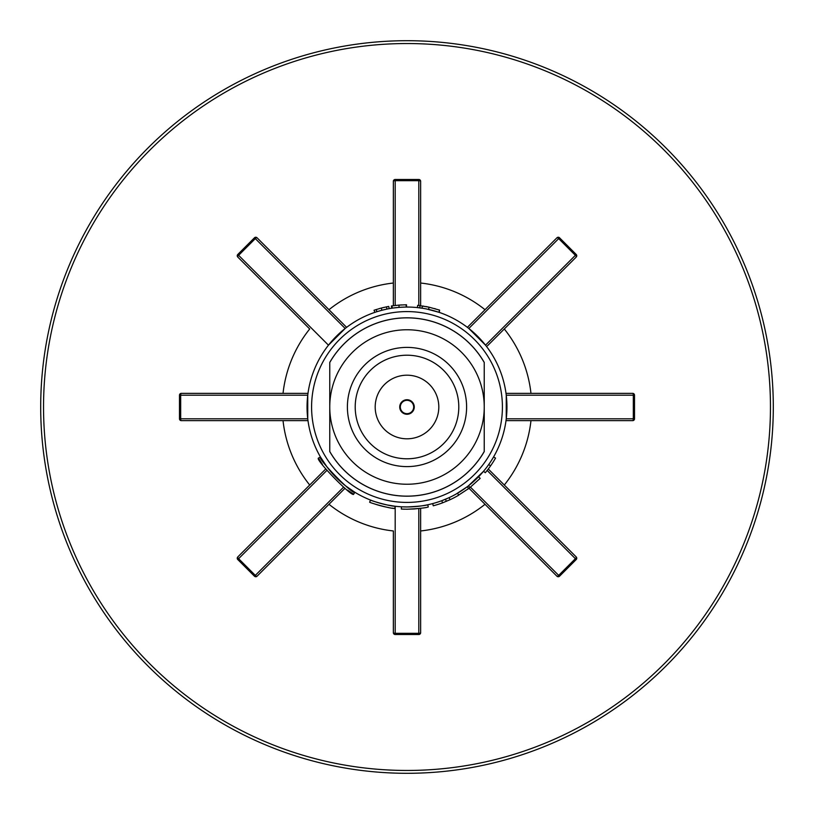 <?xml version="1.0" encoding="UTF-8"?>
<svg xmlns="http://www.w3.org/2000/svg" width="814" height="814" viewBox="0 0 814 814"><rect width="100%" height="100%" fill="white"/><g stroke="black" fill="none" stroke-linecap="round" stroke-linejoin="round"><path stroke-width="1.22" d="M407 773.3A366.3 366.3 0 0 1 40.7 407A366.3 366.3 0 0 1 407 40.7A366.3 366.3 0 0 1 773.3 407A366.3 366.3 0 0 1 407 773.3M407 770.461A363.461 363.461 0 0 1 43.539 407A363.461 363.461 0 0 1 407 43.539A363.461 363.461 0 0 1 770.461 407A363.461 363.461 0 0 1 407 770.461M559.523 237.769L468.823 328.469L485.531 345.177L575.386 255.321L558.679 238.614A1.821 0.621 -135 0 0 556.959 237.769A1.821 1.821 0 0 1 559.523 237.769L576.231 254.477A1.821 1.821 0 0 1 576.231 257.041L487.505 345.767M576.231 254.477L575.386 255.321A1.821 0.621 45 0 1 575.783 255.759A1.821 0.621 45 0 1 576.231 257.041M237.769 254.477A1.821 1.821 0 0 0 237.769 257.041A1.821 0.621 135 0 1 238.217 255.759A1.821 0.621 135 0 1 238.614 255.321L237.769 254.477L254.477 237.769A1.821 1.821 0 0 1 257.041 237.769L346.622 327.35M326.852 470.441L238.614 558.679A1.821 0.621 -135 0 1 238.217 558.241A1.821 0.621 -135 0 1 237.769 556.959A1.821 1.821 0 0 0 237.769 559.523L254.477 576.231A1.821 1.821 0 0 0 257.041 576.231A1.821 0.621 45 0 1 255.321 575.386L254.477 576.231M470.441 487.148L558.679 575.386L575.386 558.679A1.821 0.621 -45 0 0 575.783 558.241A1.821 0.621 -45 0 0 576.231 556.959A1.821 1.821 0 0 1 576.231 559.523L559.523 576.231A1.821 1.821 0 0 1 556.959 576.231L468.996 488.278M484.238 362.495L484.238 362.413A89.184 89.184 0 0 0 329.762 362.413L329.762 451.505A89.143 89.143 0 0 0 484.238 451.505L484.238 407A77.238 77.238 0 0 0 407 329.762A77.238 77.238 0 0 0 329.762 407A77.238 77.238 0 0 0 407 484.238A77.238 77.238 0 0 0 484.238 407L484.238 362.495A89.143 89.143 0 0 0 329.762 362.495M347.456 490.089L353.673 494.21C352.513 497.934 314.713 459.157 318.467 458.099L322.425 464.418M345.451 485.755L354.853 492.267C353.724 495.909 316.758 457.997 320.431 456.969L326.709 466.524M332.234 473.331L334.493 475.793M402.818 509.137L404.66 509.198M406.705 509.218L413.817 508.994M404.924 506.929L405.535 506.939M414.011 508.984L421.245 508.231M407 400.325A6.675 6.675 0 0 0 400.325 407A6.675 6.675 0 0 0 407 413.675A6.675 6.675 0 0 0 413.675 407A6.675 6.675 0 0 0 407 400.325M427.788 504.772C425.203 505.657 418.284 506.389 407 506.949L401.444 506.796L401.322 509.065L407 509.218C418.538 508.648 425.62 507.905 428.256 506.99L427.788 504.772M478.571 476.77L480.189 478.357L469.902 487.576L468.508 485.785L483.547 471.275L485.286 472.731A102.218 102.218 0 0 0 495.533 458.099L493.569 456.969M632.702 420.635A1.821 0.621 90 0 0 633.323 418.813L506.247 418.813L506.247 395.187L633.323 395.187A1.821 0.621 -90 0 0 632.702 393.366A1.821 1.821 0 0 1 634.513 395.187L634.513 418.813A1.821 1.821 0 0 1 632.702 420.635L506.013 420.635M457.549 493.223L458.699 495.187A102.218 102.218 0 0 1 450.061 499.715L449.104 497.649L441.768 500.712L442.562 502.838A102.218 102.218 0 0 1 433.262 505.789L432.682 503.591M422.771 308.303L417.429 307.59L417.663 305.331L420.034 305.616L419.739 307.865M418.111 305.382L429.09 307.193L439.591 310.114L439.285 312.403L436.874 311.62M439.591 310.114L438.868 312.271L426.872 309.045M425.173 308.72L422.873 308.323M467.541 489.367L467.541 489.367A102.218 102.218 0 0 0 468.62 488.563L467.246 486.752L455.942 494.149M418.813 305.464L418.813 180.677L395.187 180.677L395.187 179.487L418.813 179.487A1.821 1.821 0 0 1 420.635 181.298L420.635 305.688M254.477 237.769L255.321 238.614L238.614 255.321L328.469 345.177L345.177 328.469L255.321 238.614A1.821 0.621 -45 0 1 257.041 237.769M307.987 420.635L181.298 420.635A1.821 0.621 90 0 1 180.677 418.813L307.753 418.813L307.753 395.187L180.677 395.187L180.677 418.813L179.487 418.813L179.487 395.187L180.677 395.187A1.821 0.621 -90 0 1 181.298 393.366L307.987 393.366M395.187 506.247L395.187 633.323L418.813 633.323A1.821 0.621 -0 0 0 420.635 632.702A1.821 1.821 0 0 1 418.813 634.513L395.187 634.513L395.187 633.323A1.821 0.621 180 0 1 393.366 632.702L393.366 530.972A124.715 124.715 0 0 1 328.978 504.293M559.523 576.231L558.679 575.386A1.821 0.621 135 0 1 556.959 576.231M407 307.051A99.949 99.949 0 0 1 506.949 407A99.949 99.949 0 0 1 407 506.949A99.949 99.949 0 0 1 307.051 407A99.949 99.949 0 0 1 407 307.051A99.949 99.949 0 0 1 506.949 407A99.949 99.949 0 0 1 407 506.949M329.762 451.505L329.762 451.587A89.184 89.184 0 0 0 484.238 451.587L484.238 451.505M407 466.605A59.605 59.605 0 0 1 347.395 407A59.605 59.605 0 0 1 407 347.395A59.605 59.605 0 0 1 466.605 407A59.605 59.605 0 0 1 407 466.605M407 355.209A51.791 51.791 0 0 0 355.209 407A51.791 51.791 0 0 0 407 458.791A51.791 51.791 0 0 0 458.791 407A51.791 51.791 0 0 0 407 355.209M407 438.807A31.807 31.807 0 0 1 375.193 407A31.807 31.807 0 0 1 407 375.193A31.807 31.807 0 0 1 438.807 407A31.807 31.807 0 0 1 407 438.807M407 414.265A7.265 7.265 0 0 1 399.735 407A7.265 7.265 0 0 1 407 399.735A7.265 7.265 0 0 1 414.265 407A7.265 7.265 0 0 1 407 414.265M490.577 465.862L488.715 464.56M470.95 486.752L470.95 486.752A102.218 102.218 0 0 1 468.62 488.563L457.061 496.133M386.935 507.234L384.696 506.756L386.935 507.234M381.837 506.074L381.115 505.891L381.837 506.074M379.1 505.341L377.869 504.985L379.1 505.341M393.549 508.333L394.831 508.496C389.631 508.638 368.895 502.462 369.668 502.167C368.803 502.462 389.906 508.679 394.851 508.496L394.79 508.496M374.949 504.07L375.824 504.354M375.885 504.375L377.899 504.995M378.632 505.209L379.945 505.575M379.996 505.586L381.562 506.003M382.265 506.186L384.534 506.725M386.711 507.193L388.746 507.58M392.175 508.139L392.908 508.251M387.383 505.006L395.116 506.247C390.018 506.379 369.739 500.335 370.502 500.05C369.658 500.345 390.293 506.42 395.116 506.247L394.851 508.496M382.244 503.835L385.205 504.548M369.668 502.167L370.502 500.05L372.965 500.976M373.382 501.129L375.702 501.923M381.573 503.663L382.163 503.815M450.061 499.715L442.562 502.838M446.347 501.353L445.472 499.257M382.448 310.114L381.451 310.368M379.975 310.775L381.339 310.399M381.888 310.256L376.567 311.793M379.212 308.628L380.576 308.252M380.81 308.191L374.053 310.236L374.847 312.362M384.045 307.387L382.855 307.672M386.487 306.858L381.328 308.058L381.898 310.256L386.945 309.086L386.487 306.858L388.746 306.42L389.153 308.659L387.281 309.015M376.221 309.524L376.902 311.691M400.122 307.285L396.642 307.59M397.588 307.488L396.062 307.651M401.465 304.924L400.651 304.975M399.033 305.087L398.473 305.138M406.532 307.051L406.512 304.782L405.708 304.782M406.461 307.051L405.921 304.782L398.931 305.097L391.392 305.972L391.778 308.211M395.594 307.702L394.78 307.794M391.972 305.891L392.307 308.13L399.104 307.356L398.931 305.097M405.942 307.051L399.104 307.356M434.696 310.968L426.567 308.984M425.213 308.72L424.664 308.618M425.59 308.791L423.616 308.435M423.219 308.374L422.191 308.211M428.174 306.99L427.564 306.868M427.238 306.797L425.61 306.481M423.921 306.186L423.412 306.105M426.974 306.746L425.702 306.502M435.327 308.781L434.493 308.547L435.327 308.781M422.385 305.942L422.039 308.191M429.09 307.193L428.602 309.412M488.278 468.996L576.231 556.959M420.635 508.312L420.635 632.702M345.004 488.278L257.041 576.231M237.769 556.959L325.722 468.996M283.028 393.366A124.715 124.715 0 0 1 309.707 328.978L237.769 257.041M395.187 305.464L395.187 180.677A1.821 0.621 180 0 0 393.366 181.298L393.366 305.688M418.813 179.487L418.813 180.677A1.821 0.621 0 0 1 420.635 181.298M467.378 327.35L556.959 237.769M330.657 471.52L331.542 472.547M342.572 483.414L343.467 484.157M506.013 393.366L632.702 393.366M530.972 420.635A124.715 124.715 0 0 1 504.293 485.022M485.022 504.293A124.715 124.715 0 0 1 420.635 530.972M309.707 485.022A124.715 124.715 0 0 1 283.028 420.635M343.559 487.148L255.321 575.386L238.614 558.679L237.769 559.523M407 502.411A95.411 95.411 0 0 0 502.411 407A95.411 95.411 0 0 0 407 311.589A95.411 95.411 0 0 0 311.589 407A95.411 95.411 0 0 0 407 502.411M576.231 559.523L487.148 470.441M418.813 634.513L418.813 508.536M634.513 418.813L633.323 418.813L633.323 395.187L634.513 395.187M328.978 309.707A124.715 124.715 0 0 1 393.366 283.028M420.635 283.028A124.715 124.715 0 0 1 485.022 309.707M504.293 328.978A124.715 124.715 0 0 1 530.972 393.366M318.467 458.099L320.431 456.969M353.673 494.21L354.853 492.267M393.366 632.702A1.821 1.821 0 0 0 395.187 634.513M179.487 418.813A1.821 1.821 0 0 0 181.298 420.635M181.298 393.366A1.821 1.821 0 0 0 179.487 395.187M395.187 179.487A1.821 1.821 0 0 0 393.366 181.298"/></g></svg>
